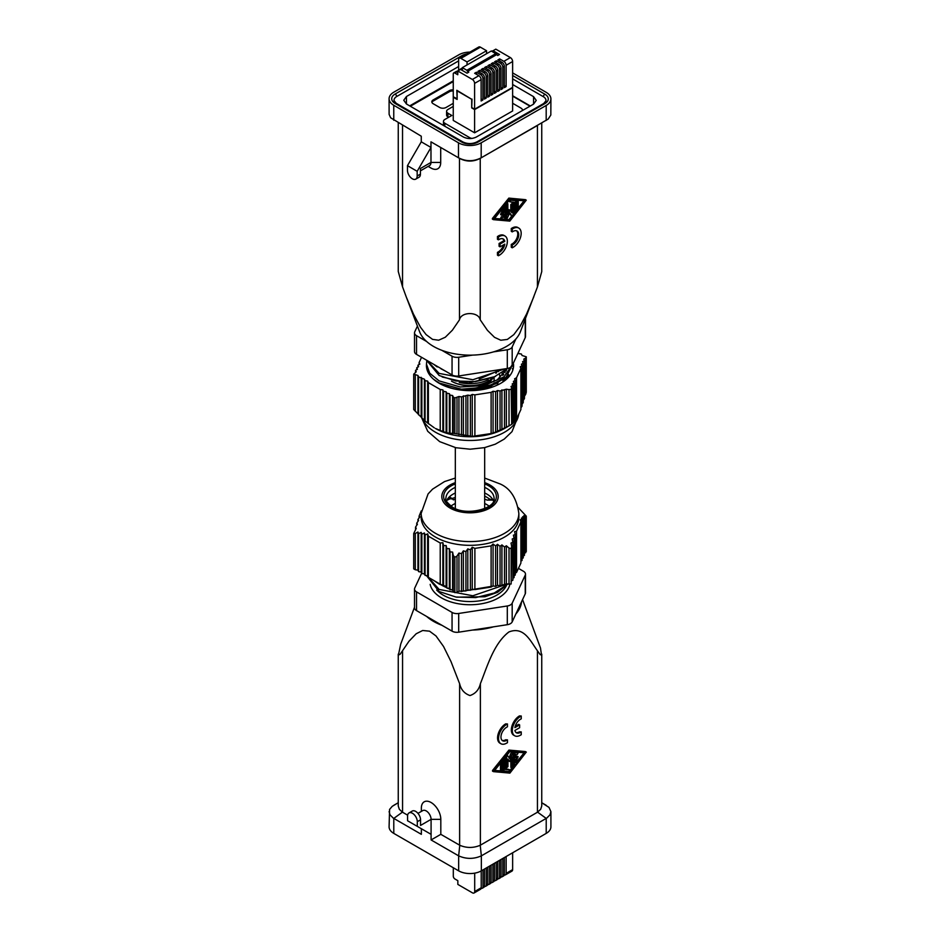 <?xml version="1.0" encoding="UTF-8"?>
<svg xmlns="http://www.w3.org/2000/svg" width="940" height="940" viewBox="0 0 940 940"><rect width="100%" height="100%" fill="white"/><g stroke="black" fill="none" stroke-linecap="round" stroke-linejoin="round"><path stroke-width="1.41" d="M451.858 498.517A38.704 22.349 180 0 1 455.324 497.577M488.894 498.752A38.704 22.349 180 0 1 492.513 500.08M446.477 501.067A24.076 13.9 180 0 1 450.624 495.78A24.076 13.9 180 0 1 455.324 493.007M484.676 493.007A24.076 13.9 180 0 1 487.038 494.205A24.076 13.9 180 0 1 489.376 495.78A24.076 13.9 180 0 1 493.524 501.067M489.576 500.08L488.683 498.4L485.475 496.438A34.721 20.046 0 0 0 484.676 496.214M450.824 497.671A34.721 20.046 0 0 0 447.464 499.128M518.845 513.381L518.845 517.129A48.845 28.2 180 0 1 488.671 543.191A48.845 28.2 180 0 1 435.431 537.046A48.845 28.2 180 0 1 421.155 517.129L421.155 513.381A48.845 28.2 180 0 0 435.431 533.297A48.845 28.2 180 0 0 488.671 539.442A48.845 28.2 180 0 0 518.845 513.381C516.659 498.365 510.479 488.577 500.303 484.018L484.676 478.061M440.226 543.014L440.226 584.198L428.358 577.336L428.358 536.153L440.226 543.014L442.881 542.686L443.562 545.658L446.124 545.529L446.805 548.619L449.355 548.666L450.037 551.874L452.598 552.086L453.303 555.516L454.866 557.291L456.993 556.081L456.993 592.341L458.943 591.213L465.923 590.931L467.803 589.85L470.364 590.25L472.233 589.168L474.888 589.58L474.888 548.396L472.233 547.245L470.364 549.818L467.803 548.889L465.923 551.592L463.373 550.84L461.493 553.648L458.943 553.072L456.993 556.081M474.888 548.396L491.115 545.893L493.065 544.037L495.627 545.928L497.495 544.319L500.057 546.328L501.925 544.906L504.486 547.033L506.355 545.764L509.022 548.067L511.149 548.619L511.713 546.516L511.149 583.999L506.355 583.916L500.057 585.679L497.495 585.279L495.627 586.36L493.065 585.961L491.115 587.077L474.888 589.58M518.152 507.518L526.283 516.142L523.756 515.731L524.449 517.388L522.57 516.741L523.251 518.563L521.383 518.034L522.064 520.032L520.184 519.62L520.901 521.888L516.53 531.253L514.58 531.64L515.261 534.613L513.393 535.165L514.074 538.256L512.194 538.984L512.888 542.192L511.007 543.085L511.713 546.516M516.53 531.253L516.53 572.437L520.901 563.072L520.901 521.888M491.115 545.893L491.115 587.077M511.713 580.826L512.888 580.156L512.888 542.192M456.993 592.341L454.866 592.67L452.598 590.226L446.805 587.958L446.124 586.478L440.226 584.198M421.261 510.925L419.099 516.119L419.816 516.918L417.936 519.491L418.617 520.443L416.749 523.134L417.43 524.262L415.551 527.07L416.244 528.362L413.718 533.485L415.28 533.509L415.28 569.758L417.936 570.169L418.617 571.649L421.167 572.049L421.849 573.529L424.41 573.917L425.091 575.398L427.653 575.797L428.358 577.336M415.28 569.758L413.718 568.865L413.718 533.485M526.283 516.142L526.283 551.522L524.449 553.484M524.449 517.388L524.449 555.352L523.251 556.034M523.251 518.563L523.251 557.902L522.064 558.595M522.064 520.032L522.064 560.463L520.901 561.133M515.261 573.165L516.53 572.437M514.074 575.726L515.261 575.045L515.261 534.613M512.888 578.288L514.074 577.595L514.074 538.256M419.099 516.119L419.099 517.881M428.358 536.153L427.653 533.873L425.091 534.966L424.41 532.968L421.849 534.19L421.167 532.357L418.617 533.685L417.936 532.028L415.28 533.509M511.149 548.619L511.149 583.999M525.707 516.495L525.707 552.744M454.866 557.291L454.866 592.67M504.486 547.033L504.486 584.986M506.355 545.764L506.355 583.916M509.022 548.067L509.022 584.327M450.037 551.874L450.037 589.838M452.598 552.086L452.598 590.226M453.303 555.516L453.303 591.765M415.551 527.07L415.551 529.42M416.749 523.134L416.749 525.284M417.936 519.491L417.936 521.418M446.805 548.619L446.805 587.958M449.355 548.666L449.355 588.358M446.124 545.529L446.124 586.478M443.562 545.658L443.562 586.09M442.881 542.686L442.881 584.61M500.057 546.328L500.057 585.679M501.925 544.906L501.925 584.598M497.495 544.319L497.495 585.279M495.627 545.928L495.627 586.36M493.065 544.037L493.065 585.961M418.617 571.649L418.617 533.685M417.936 532.028L417.936 570.169M461.493 591.613L461.493 553.648M458.943 553.072L458.943 591.213M421.167 532.357L421.167 572.049M421.849 573.529L421.849 534.19M424.41 532.968L424.41 573.917M425.091 575.398L425.091 534.966M427.653 533.873L427.653 575.797M463.373 550.84L463.373 590.532M465.923 590.931L465.923 551.592M467.803 548.889L467.803 589.85M470.364 590.25L470.364 549.818M472.233 547.245L472.233 589.168M484.676 499.199A29.81 17.214 0 0 1 487.073 500.068L492.56 500.08A33.253 19.2 0 0 1 493.277 500.48M426.784 575.668L439.156 589.439L472.832 595.76L504.592 584.927M495.474 592.482L484.923 596.759L497.624 592.294L507.788 584.128L494.228 593.023L475.663 597.605L455.971 597.029L439.156 591.53L426.466 575.609M493.512 586.031L462.069 591.284M449.543 588.745L447.722 588.099M446.676 587.688L442.188 585.514M446.441 587.171L439.156 584.034L433.716 580.427M489.153 587.383L466.663 590.508M507.306 624.701L507.306 605.983A6.874 3.971 0 0 0 512.183 603.175L512.183 621.892A6.874 3.971 180 0 1 507.306 624.701L458.697 632.185A6.874 3.971 180 0 1 452.058 631.151L452.058 612.434L416.526 591.871L416.526 610.601A6.874 3.971 180 0 1 414.517 607.792L414.517 589.063A6.874 3.971 0 0 0 416.526 591.871M452.058 612.434A6.874 3.971 0 0 0 458.697 613.468L458.697 632.185M507.306 605.983L458.697 613.468M512.183 603.175L525.249 575.127A6.874 3.971 0 0 0 525.484 574.093A6.874 3.971 0 0 0 523.474 571.285L518.434 568.371M421.684 573.153L414.752 588.04A6.874 3.971 0 0 0 414.517 589.063M452.058 631.151L416.526 610.601M525.484 574.093L525.484 592.811A6.874 3.971 180 0 1 525.249 593.845L525.249 575.127M512.183 621.892L525.249 593.845M485.475 496.438L484.699 496.966A33.253 19.2 0 0 0 484.676 496.954M451.224 498.964C449.978 497.319 450.084 497.072 451.517 498.224A33.253 19.2 0 0 0 446.723 500.48M455.324 499.199A29.81 17.214 0 0 0 453.433 499.869L451.517 498.224M489.106 506.166A23.618 13.63 0 0 0 484.676 503.499M455.324 503.499A23.618 13.63 0 0 0 450.895 506.166M456.84 597.17L484.923 596.759M513.534 366.424L513.369 364.943A43.569 25.157 0 0 1 513.534 366.412M512.37 368.562L512.864 369.984M513.522 366.623L513.334 365.12M509.022 389.606L511.149 389.278L511.713 424.304L509.022 425.867L509.022 389.606L506.355 389.195L500.057 390.958L497.495 390.558L495.627 391.639L495.627 432.071L491.115 433.552L472.233 436.372L453.303 433.305L453.303 397.056L452.598 395.517L450.037 395.117L449.355 393.649L446.805 393.249L446.124 391.769L443.562 391.369L443.562 431.801L435.467 428.476A48.845 28.2 0 0 0 435.467 428.476A48.845 28.2 0 0 0 504.533 428.476L511.16 424.657M525.707 358.034L526.283 356.812L526.283 392.191L525.707 394.283L525.707 358.034L523.756 359.162L524.449 360.631L522.57 361.712L523.251 363.193L521.383 364.274L522.064 365.754L520.184 366.823L520.901 368.363L520.901 409.546L516.53 418.911L514.58 420.768M524.449 396.245L525.707 394.283M523.251 400.381L524.449 398.595L524.449 360.631M522.064 404.247L523.251 402.531L523.251 363.193M520.901 407.784L522.064 406.174L522.064 365.754M511.149 389.278L511.713 388.055L511.007 386.516L512.888 385.435L512.194 383.966L514.074 382.886L513.393 381.405L515.261 380.324L515.261 420.756L513.393 422.365M514.074 382.886L514.074 422.224L512.194 423.646M512.888 385.435L512.888 423.399L511.007 424.669M495.627 432.071L509.022 425.867M443.562 431.801L449.355 433.328L453.303 433.305M491.115 433.552L491.115 392.368L474.888 394.87L474.888 436.054M516.53 418.911L516.53 377.727L520.901 368.363M515.261 380.324L514.58 378.855L516.53 377.727M526.283 356.812L522.064 355.496L521.383 354.016L518.833 353.616L518.316 352.512M421.566 357.294L419.099 362.593L419.816 364.121L417.936 365.202L417.936 367.082M434.292 427.806L425.091 421.12L413.718 409.523L413.718 374.144L416.244 371.794L415.551 370.325L417.43 369.244L416.749 367.763L418.617 366.682L417.936 365.202M413.718 374.144L417.936 375.46L418.617 376.94L424.41 379.208L425.091 380.688L427.653 381.088L428.358 382.615L440.226 389.477L442.881 389.9L443.562 391.369M453.303 397.056L454.866 397.949L458.943 396.504L461.493 396.903L467.803 395.141L470.364 395.54L472.233 394.459L474.888 394.87M495.627 391.639L493.065 391.252L491.115 392.368M426.713 361.383L426.431 365.472A43.569 25.157 0 0 0 433.528 379.231A43.569 25.157 0 0 0 439.156 383.25A43.569 25.157 0 0 0 486.65 388.725A43.569 25.157 0 0 0 513.569 365.472A43.569 25.157 0 0 0 513.487 363.991M419.099 364.532L419.099 362.593M461.493 434.868L461.493 396.903M458.943 434.644L458.943 396.504M456.993 433.88L456.993 397.62M454.866 433.328L454.866 397.949M511.713 424.304L511.713 388.055M428.358 423.799L428.358 382.615M440.226 430.661L440.226 389.477M418.617 414.904L418.617 376.94M417.936 413.6L417.936 375.46M415.28 411.297L415.28 375.048M450.037 395.117L450.037 433.082M452.598 433.657L452.598 395.517M449.355 433.328L449.355 393.649M446.805 393.249L446.805 432.588M446.124 432.729L446.124 391.769M442.881 431.812L442.881 389.9M421.849 418.147L421.849 378.808M421.167 417.019L421.167 377.339M424.41 420.168L424.41 379.208M425.091 421.12L425.091 380.688M427.653 423L427.653 381.088M465.923 435.561L465.923 396.222M463.373 435.514L463.373 395.822M467.803 436.089L467.803 395.141M470.364 435.96L470.364 395.54M472.233 436.372L472.233 394.459M415.551 370.325L415.551 372.193M504.486 390.276L504.486 428.24M506.355 427.348L506.355 389.195M416.749 367.763L416.749 369.632M501.925 429.568L501.925 389.877M500.057 390.958L500.057 430.297M497.495 431.519L497.495 390.558M493.065 433.164L493.065 391.252M442.611 384.742C457.334 391.686 473.337 392.191 490.621 386.258L510.185 375.189M508.246 377.234L508.669 374.578M462.738 389.301A38.704 22.349 0 0 0 490.621 386.258M503.758 374.355A38.704 22.349 0 0 0 502.595 373.227M503.253 380.289L505.132 378.409A2.068 1.187 180 0 0 505.414 377.81M502.406 374.003A37.835 21.843 180 0 1 503.288 374.896M506.002 369.82L506.39 370.454M508.047 375.283L506.566 378.703M513.569 362.699L506.037 377.269L486.45 387.127L461.352 389.184L439.156 383.003L433.528 379.231M507.412 368.468L493.794 377.187L475.37 381.616L455.806 380.982L439.156 375.507L426.513 360.161M442.576 369.455L433.375 364.132M506.037 371.112L505.52 370.243M505.485 379.525L507.13 376.235M479.165 386.54L497.201 379.936L507.13 368.738M479.189 379.055L501.255 369.42M426.995 360.443L439.156 373.415L472.879 379.737L504.615 368.903M505.109 372.604L504.157 371.347M443.845 385.377L448.662 387.409M463.89 390.382L495.486 383.955M442.188 376.987L468.355 383.015L495.474 376.47M441.001 368.786L445.724 371.277M462.856 375.33L491.585 370.901M426.431 364.074L429.733 373.215L439.156 380.912L460.259 386.986L484.382 385.553L504.063 376.822L513.299 363.287M433.974 364.473A43.569 25.157 0 0 0 437.253 366.917M525.484 318.472L525.484 336.602A6.874 3.971 180 0 1 525.249 337.636L525.249 319.083M512.183 365.684A6.874 3.971 180 0 1 507.306 368.48L507.306 349.762A6.874 3.971 0 0 0 512.183 346.954L512.183 365.684L525.249 337.636M507.306 368.48L458.697 375.977A6.874 3.971 180 0 1 452.058 374.943L416.526 354.38A6.874 3.971 180 0 1 414.517 351.572L414.517 332.854A6.874 3.971 0 0 0 416.526 335.662L416.526 354.38M452.058 374.943L452.058 356.213L441.929 350.362M426.654 341.514L416.526 335.662M512.183 346.954L515.907 338.964M417.43 326.074L414.752 331.82A6.874 3.971 0 0 0 414.517 332.854M452.058 356.213A6.874 3.971 0 0 0 458.697 357.247L458.697 375.977M507.306 349.762L493.453 351.889M472.55 355.12L458.697 357.247M491.373 386.058A24.076 13.9 0 0 0 491.926 385.4M493.77 381.863A24.076 13.9 0 0 0 494.076 379.654L494.076 377.222M513.123 366.165L513.404 367.646M484.464 886.35A3.208 1.857 60 0 0 485.628 886.303A3.208 1.857 60 0 0 486.297 884.834L486.297 867.984M482.984 869.9L482.984 886.749A3.208 1.857 60 0 1 482.326 888.218A3.208 1.857 60 0 1 481.163 888.265M484.511 869.018L484.511 885.868A3.208 1.857 60 0 1 483.841 887.337L482.326 888.218M491.127 865.2L491.127 882.049A3.208 1.857 60 0 1 490.457 883.518L488.941 884.399A3.208 1.857 60 0 1 487.778 884.446M506.143 856.528L506.143 873.377L512.641 869.629L512.641 852.78M453.303 867.749L453.303 876.174A2.291 1.328 -120 0 0 454.925 878.982L457.839 880.674L457.839 884.411L472.432 892.836A3.208 1.857 60 0 0 474.042 893A3.208 1.857 60 0 0 474.7 891.531L474.7 873.154M481.21 870.922L481.21 887.771A3.208 1.857 60 0 1 480.54 889.252L474.042 893M487.825 867.103L487.825 883.952A3.208 1.857 60 0 1 487.155 885.421L485.628 886.303M488.941 884.399A3.208 1.857 60 0 0 489.599 882.93L489.599 866.081M491.079 882.531A3.208 1.857 60 0 0 492.243 882.484A3.208 1.857 60 0 0 492.913 881.015L492.913 864.166M494.44 863.284L494.44 880.134A3.208 1.857 60 0 1 493.77 881.602L492.243 882.484M494.393 880.627A3.208 1.857 60 0 0 495.556 880.58A3.208 1.857 60 0 0 496.214 879.111L496.214 862.262M497.742 861.381L497.742 878.23A3.208 1.857 60 0 1 497.072 879.699L495.556 880.58M497.695 878.712A3.208 1.857 60 0 0 498.858 878.665A3.208 1.857 60 0 0 499.528 877.196L499.528 860.347M501.055 859.466L501.055 876.315A3.208 1.857 60 0 1 500.386 877.784L498.858 878.665M501.008 876.809A3.208 1.857 60 0 0 502.172 876.761A3.208 1.857 60 0 0 502.829 875.293L502.829 858.443M504.357 857.562L504.357 874.411A3.208 1.857 60 0 1 503.687 875.88L502.172 876.761M512.641 869.629A3.208 1.857 60 0 1 511.983 871.098L505.473 874.846A3.208 1.857 60 0 1 504.31 874.893M506.143 873.377A3.208 1.857 60 0 1 505.473 874.846M458.649 870.84L458.649 855.858C466.216 859.195 473.784 859.195 481.351 855.858L546.751 818.094L549.971 814.851L550.911 811.643L550.911 826.848A16.05 9.271 0 0 1 546.211 833.392L481.351 870.84A16.05 9.271 0 0 1 458.649 870.84L393.789 833.392L393.789 818.423L402.402 812.148L407.643 815.18M393.789 805.31L398.255 802.736L392.25 806.32L389.571 809.434L389.089 826.848A16.05 9.271 0 0 0 393.789 833.392M417.959 813.37L422.788 810.586A6.874 3.971 60 0 1 428.088 812.43A6.874 3.971 60 0 1 431.084 819.351L431.084 834.332L421.355 828.716L421.355 834.332L393.249 818.094L390.029 814.851L389.089 811.643M431.084 839.949L440.813 834.332L459.778 845.272L458.649 855.858L431.084 839.949L431.084 834.332L417.301 826.377L417.301 821.701A6.874 3.971 -120 0 0 414.305 814.769A6.874 3.971 -120 0 0 409.006 812.936A6.874 3.971 -120 0 0 407.572 816.084L407.572 820.761L417.301 826.377M440.813 834.332L440.813 819.351A13.759 7.943 60 0 0 431.084 802.502A13.759 7.943 60 0 0 421.355 808.118L421.355 811.408L421.355 808.118M459.778 845.272C466.593 848.15 473.407 848.15 480.223 845.272L537.445 812.242L537.445 650.762C530.489 641.256 523.968 625.946 508.893 631.974C493.841 643.407 487.331 666.178 480.375 683.721C478.977 689.702 475.522 693.65 470 695.553C464.478 693.65 461.023 689.702 459.625 683.721L451.012 661.607L443.527 646.462L436.007 635.969L429.545 631.175L422.683 630.493L416.173 633.772L408.982 641.245L400.123 654.264L398.419 655.051L400.71 644.135L414.517 607.193M398.255 654.134L398.255 805.991L399.324 809.281L402.402 812.148M440.813 819.351L431.084 819.351L420.544 825.438L420.544 819.821A6.874 3.971 -120 0 0 417.548 812.9A6.874 3.971 -120 0 0 412.249 811.056L409.006 812.936M537.445 650.762L540.077 654.475L541.511 655.145L540.488 648.001L522.57 599.591M537.445 812.242L540.676 809.281L541.745 805.991L541.745 654.134M481.351 870.84L481.351 855.858L480.223 845.272M546.211 833.392L546.211 818.423L537.598 812.148M550.911 811.643L549.019 807.413L541.745 802.736L546.211 805.31M521.524 601.847A51.594 29.786 180 0 1 515.907 613.902M493.453 626.839A51.594 29.786 180 0 1 472.55 630.059M441.929 625.3A51.594 29.786 180 0 1 433.516 621.364A51.594 29.786 180 0 1 426.654 616.452M521.242 716.01L519.456 715.916A11.468 6.615 120 0 0 511.959 726.021A11.468 6.615 120 0 0 513.722 735.209L514.697 735.761A11.468 6.615 120 0 0 520.431 735.198L521.242 734.727L521.242 731.919L520.431 732.389A8.025 4.63 120 0 1 516.413 732.789A8.025 4.63 120 0 1 514.885 730.439L519.62 727.713L519.62 724.905L514.885 727.63A8.025 4.63 120 0 1 520.431 719.288L521.242 718.818L521.242 716.01L520.431 716.48A11.468 6.615 120 0 0 512.935 726.585A11.468 6.615 120 0 0 514.697 735.761M515.191 726.338L518.645 724.341L519.62 724.905M515.954 732.46A8.025 4.63 120 0 0 519.456 731.825L521.242 731.919M507.459 723.965L505.673 723.87A11.468 6.615 120 0 0 498.177 733.976A11.468 6.615 120 0 0 499.939 743.164L500.914 743.728A11.468 6.615 120 0 0 506.648 743.152L507.459 742.682L507.459 739.874L506.648 740.344A8.025 4.63 120 0 1 502.63 740.743A8.025 4.63 120 0 1 501.396 734.316A8.025 4.63 120 0 1 506.648 727.243L507.459 726.773L507.459 723.965L506.648 724.434A11.468 6.615 120 0 0 499.152 734.539A11.468 6.615 120 0 0 500.914 743.728M502.172 740.414A8.025 4.63 120 0 0 505.673 739.78L507.459 739.874M525.413 751.601L509.891 750.649L493.441 771.634L509.891 773.115L526.259 752.094M525.284 751.542L508.916 750.085L492.537 770.448L493.394 771.587M525.448 752.893L509.891 772.245L494.322 770.859L509.891 751.507L525.448 752.893M509.022 771.552L494.675 770.424M524.12 752.775L518.081 760.284M514.333 764.948L513.134 766.441M511.736 768.18L509.88 770.495M500.48 763.198L500.48 769.895L501.643 770.882L502.747 769.707L502.747 762.281L501.455 763.033L501.643 770.882M517.259 752.411L514.427 752.047L513.452 753.257L513.452 764.138L515.402 764.784L517.999 761.565L518.128 760.307L517.153 759.743L515.719 760.883M513.452 764.138L514.615 765.125M518.128 760.307L515.719 762.657L515.719 759.261L517.67 758.134L518.128 756.594L515.719 756.641M508.822 769.461L505.344 769.038M503.076 759.978L503.076 769.695A1.833 1.058 120 0 0 503.452 770.542A1.833 1.058 120 0 0 503.723 770.624M512.159 752.188L511.196 752.447L509.116 757.793M510.855 759.367L510.855 767.369L512.018 768.344L513.134 767.181L512.981 752.411L509.891 758.886L507.53 755.56L506.648 756.489L506.648 767.463L507.941 766.711L507.941 759.109L509.656 761.529L511.83 756.865L512.018 768.344M507.941 759.931L508.752 760.989M505.673 756.747L505.673 766.899L506.836 767.886M518.128 756.594L515.719 757.758L515.719 754.362L517.341 754.503L518.128 752.881L515.402 752.599L514.427 753.809L514.427 764.702M505.344 759.062L504.052 759.802L504.052 770.26A1.833 1.058 120 0 0 504.428 771.094A1.833 1.058 120 0 0 504.698 771.176L508.916 771.552L509.691 769.931L505.344 769.508L505.344 759.062M508.916 771.681L509.891 772.245M508.916 750.085L509.891 750.649M512.629 72.885L546.234 92.367A16.05 9.271 180 0 1 550.911 98.9L550.828 115.021L548.185 119.086L480.234 158.367L480.234 319.847C478.66 311.516 461.023 311.493 459.484 319.823L452.363 330.222L445.302 337.237L438.651 340.21L432.553 339.375L426.09 334.581L420.544 327.308L413.4 313.984L406.362 297.228L419.628 331.808A51.594 29.786 0 0 0 455.559 353.957A51.594 29.786 0 0 0 506.484 346.425A51.594 29.786 0 0 0 520.372 331.808L537.433 286.97L541.745 271.625L541.745 122.999M480.234 319.847L487.413 330.304L494.522 337.343L500.809 340.233L507.33 339.446L513.816 334.64L520.055 326.262L526.564 314.031L533.803 296.782M406.362 297.228L402.531 286.806L402.531 125.337M402.531 286.806L398.255 271.46L398.255 122.858M537.574 125.408L481.186 157.814C473.607 161.645 466.04 161.645 458.485 157.779L430.978 141.834L430.978 147.451L417.172 171.303L417.172 175.992A6.874 3.96 -119.9 0 1 415.75 179.141A6.874 3.96 -119.9 0 1 410.463 177.284A6.874 3.96 -119.9 0 1 407.466 170.363L407.466 165.675L421.273 141.823L421.273 136.206L390.617 117.77L389.113 114.375L389.089 98.747A16.05 9.271 180 0 1 393.813 92.179L458.814 54.814A16.05 9.271 180 0 1 469.906 52.111M498.423 239.841L497.46 239.277L497.46 236.469L499.246 236.563A11.468 6.639 120.1 0 1 504.991 236.011A11.468 6.639 120.1 0 1 506.742 245.199A11.468 6.639 120.1 0 1 499.246 255.28L498.423 255.751L498.423 252.942L499.246 252.472A8.025 4.641 120.1 0 0 504.792 244.13L500.057 246.856L500.057 244.047L504.792 241.322A8.025 4.641 120.1 0 0 503.264 238.983A8.025 4.641 120.1 0 0 499.246 239.371L498.423 239.841L498.423 237.033L499.246 236.563M504.991 236.011L504.016 235.447A11.468 6.639 120.1 0 0 498.271 235.999M498.423 255.751L497.46 255.187L497.46 252.378L498.271 251.908A8.025 4.641 120.1 0 0 503.523 244.87M500.057 246.856L499.081 246.292L499.081 243.484L503.828 240.758A8.025 4.641 120.1 0 0 502.747 238.748M518.798 228.067L517.834 227.504A11.468 6.639 120.1 0 0 512.077 228.056L513.052 228.62A11.468 6.639 120.1 0 1 518.798 228.067A11.468 6.639 120.1 0 1 520.56 237.256A11.468 6.639 120.1 0 1 513.052 247.349L512.241 247.808L512.241 244.999L513.052 244.541A8.025 4.641 120.1 0 0 518.304 237.479A8.025 4.641 120.1 0 0 517.082 231.04A8.025 4.641 120.1 0 0 513.052 231.428L512.241 231.898L512.241 229.09L513.052 228.62M512.241 247.808L511.266 247.243L511.266 244.435L512.077 243.977A8.025 4.641 120.1 0 0 517.188 237.35A8.025 4.641 120.1 0 0 516.565 230.805M512.241 231.898L511.266 231.334L511.266 228.526L512.077 228.056M525.366 199.644L508.834 198.105L492.419 218.444L493.277 219.584M480.234 158.367L480.082 158.461C473.255 161.927 466.44 161.915 459.625 158.437M389.089 98.747A16.05 9.271 180 0 0 393.766 105.28L458.485 142.81A16.05 9.271 180 0 0 481.186 142.833L546.187 105.468L546.187 120.449M458.485 142.81L458.485 157.779L459.754 158.508M421.273 141.823L430.978 147.451L430.978 162.432A6.874 3.96 60.1 0 1 429.556 165.581L420.427 170.833M550.911 98.9A16.05 9.271 180 0 1 546.187 105.468M394.036 100.427A9.177 5.299 0 0 0 394.024 100.615L394.024 100.239A9.177 5.299 0 0 0 394.342 101.626M512.629 75.506L544.93 94.235A11.468 6.615 0 0 1 544.894 103.6A2.291 1.316 -119.9 0 0 543.743 103.482L545.976 100.78A9.177 5.299 0 0 0 545.964 100.592M512.629 96.127L529.995 106.185M410.005 106.067L453.256 81.204M440.707 147.474L440.707 162.444A13.759 7.931 60.1 0 1 431.025 168.06L428.147 166.392M440.707 162.444L430.978 162.432L420.427 168.507L420.427 174.123L417.172 175.992M415.75 179.141L418.993 177.272A6.874 3.96 -119.9 0 0 420.427 174.123M407.466 165.675L417.172 171.303M497.46 236.469L498.423 237.033M503.828 240.758L504.792 241.322M499.081 243.484L500.057 244.047M497.46 252.378L498.423 252.942M511.266 244.435L512.241 244.999M511.266 228.526L512.241 229.09M509.797 221.123L493.394 219.655L493.394 219.008L509.797 198.657L526.283 200.161L509.797 221.123M494.205 218.867L509.797 199.527L525.401 200.925L509.797 220.266L494.205 218.867M511.807 216.012L508.834 219.702L494.558 218.421M524.073 200.808L518.245 208.022M516.859 209.749L515.649 211.242M514.251 212.981L513.052 214.473M517.282 200.761L515.978 201.513L515.978 208.939L517.141 209.914L518.245 208.751L518.245 201.325L516.953 202.076L517.141 209.914M502.982 214.567L502.982 216.846L501.361 216.694L500.574 218.327L501.443 218.785M502.982 210.313L502.982 211.947L501.032 213.063L500.574 214.614L502.007 215.131L503.957 214.003L503.957 217.399L502.324 217.258L501.537 218.891L504.275 219.161L505.25 217.951L505.062 206.647L501.678 210.208L501.537 211.453L502.324 211.124L503.957 209.115L503.957 212.511L502.007 213.627L501.537 215.178M514.509 200.314A1.833 1.058 120.1 0 0 514.298 200.114A1.833 1.058 120.1 0 0 514.027 200.032L509.691 199.668M508.846 200.714L509.891 201.748M513.381 202.182L513.381 212.158L514.544 213.145L515.649 211.97L515.649 201.524A1.833 1.058 120.1 0 0 515.273 200.678A1.833 1.058 120.1 0 0 515.003 200.596L510.772 200.22L509.997 201.853L514.356 202.264L514.544 213.145M505.579 204.755L506.096 218.762M509.962 210.231L508.552 210.055L507.847 211.853M512.077 203.757L510.784 204.497L510.784 211.288M509.598 213.415L511.301 215.683M502.982 211.947L503.957 212.511M502.982 216.846L503.957 217.399M507.847 214.908L510.032 210.243L511.748 212.663L511.748 205.061L512.864 203.898L513.052 215.284L512.171 216.212L509.797 212.887L506.707 219.361L506.554 204.591L507.847 203.851L507.847 214.908M508.834 219.702L509.797 220.266M508.834 198.105L509.797 198.657M453.256 89.864A4.583 2.644 180 0 0 449.402 90.604L433.152 99.946A4.583 2.644 180 0 0 431.812 101.826A4.583 2.644 180 0 0 433.14 103.694L439.615 107.442A4.583 2.644 180 0 0 446.101 107.454L453.256 103.341M443.527 125.502A4.583 2.644 180 0 1 443.48 125.102L443.48 121.354A4.583 2.644 180 0 1 444.832 119.486L451.811 115.467L447.934 113.211A4.583 2.644 180 0 1 446.594 111.343A4.583 2.644 180 0 1 447.945 109.463L453.256 106.42M448.568 117.324L447.934 116.96A4.583 2.644 180 0 1 446.594 115.091L446.594 111.343M410.334 106.255L453.256 81.58M431.906 102.389A4.583 2.644 180 0 1 433.152 101.073L449.402 91.732A4.583 2.644 180 0 1 453.256 90.98M512.629 103.259L521.077 108.159A4.583 2.644 180 0 1 522.405 110.027A4.583 2.644 180 0 1 522.299 110.615M469.73 138.568L469.73 137.675L444.808 123.222A4.583 2.644 180 0 1 443.48 121.354M469.73 137.675A4.583 2.644 0 0 0 472.127 138.403M474.606 109.592L512.629 87.737L512.629 110.955L474.606 132.81L453.256 120.426L453.256 97.208L457.134 99.464L457.134 90.851L471.704 99.288L471.704 107.9L474.606 109.592L474.606 132.81M471.704 99.288L456.816 90.287L457.134 99.088M471.704 107.9L472.021 99.111M474.618 109.216L511.983 87.737M496.438 54.767L467.509 71.393L466.863 70.265L495.791 53.639L497.73 55.519L499.516 54.485L493.042 50.736L495.803 49.15L510.373 57.587A3.208 1.845 -119.9 0 1 512.629 61.523L512.629 87.361L474.606 109.216L472.021 107.724M491.561 51.195L491.749 51.089A2.291 1.316 60.1 0 1 492.889 51.206L493.042 51.289M481.127 98.912L482.913 99.957L481.127 100.98L481.127 79.642L474.606 83.378A3.208 1.845 -119.9 0 0 472.35 79.454L457.78 71.005L460.541 69.419L467.015 73.167L468.802 72.145L467.509 71.393M482.913 99.957L482.913 78.608A3.208 1.845 -119.9 0 0 480.646 74.671L476.439 72.239L474.653 73.261L478.86 75.705L472.35 79.454M484.441 97.008L486.227 98.042L486.227 76.704A3.208 1.845 -119.9 0 0 483.959 72.768L479.753 70.335L477.966 71.358L482.173 73.802L480.646 74.671M487.754 95.105L489.54 96.138L489.54 74.8A3.208 1.845 -119.9 0 0 487.284 70.864L483.078 68.42L481.28 69.454L485.487 71.886L483.959 72.768M491.068 93.201L492.854 94.235L492.854 72.897A3.208 1.845 -119.9 0 0 490.598 68.961L486.391 66.517L484.594 67.551L488.812 69.983L487.284 70.864M492.125 68.079A3.208 1.845 -119.9 0 1 494.381 72.016L494.381 93.354L496.167 92.332L496.167 70.982A3.208 1.845 -119.9 0 0 493.911 67.057L489.705 64.613L487.919 65.636L492.125 68.079L490.598 68.961M495.439 66.176A3.208 1.845 -119.9 0 1 497.695 70.112L497.695 91.45L499.493 90.428L499.493 69.078A3.208 1.845 -119.9 0 0 497.225 65.142L493.018 62.71L491.232 63.732L495.439 66.176L493.911 67.057M498.752 64.273A3.208 1.845 -119.9 0 1 501.02 68.209L501.02 89.547L502.806 88.525L502.806 67.175A3.208 1.845 -119.9 0 0 500.538 63.239L496.332 60.806L494.546 61.828L498.752 64.273L497.225 65.142M502.066 62.357A3.208 1.845 -119.9 0 1 504.334 66.294L504.334 87.643L506.12 86.609L506.12 65.271A3.208 1.845 -119.9 0 0 503.852 61.335L499.645 58.891L497.859 59.925L502.066 62.357L500.538 63.239M481.127 79.642A3.208 1.845 -119.9 0 0 478.86 75.705M476.439 72.239L476.439 74.295M482.173 73.802A3.208 1.845 -119.9 0 1 484.441 77.726L484.441 99.076L486.227 98.042M479.753 70.335L479.753 72.392M485.487 71.886A3.208 1.845 -119.9 0 1 487.754 75.823L487.754 97.173L489.54 96.138M483.078 68.42L483.078 70.488M488.812 69.983A3.208 1.845 -119.9 0 1 491.068 73.919L491.068 95.269L492.854 94.235M486.391 66.517L486.391 68.585M496.167 92.332L494.381 91.298M489.705 64.613L489.705 66.681M499.493 90.428L497.695 89.394M493.018 62.71L493.018 64.766M502.806 88.525L501.02 87.479M496.332 60.806L496.332 62.863M474.606 83.378L474.606 109.216M457.134 98.712L453.256 96.832L453.256 73.99A2.291 1.316 60.1 0 1 453.726 72.944A2.291 1.316 60.1 0 1 454.878 73.062L457.78 74.754L457.78 71.005M495.791 53.639L491.256 51.019L486.544 53.721L486.544 50.725L467.051 61.934L467.051 64.93L462.339 67.645L466.863 70.265M493.042 52.053L493.042 50.736M486.544 50.725L480.399 47.165A3.208 1.845 -119.9 0 0 478.801 47L459.296 58.209A3.208 1.845 -119.9 0 0 458.638 59.678L458.638 70.124M467.051 61.934L460.894 58.374A3.208 1.845 -119.9 0 0 459.296 58.209M457.851 70.97A2.291 1.316 60.1 0 1 458.274 70.335A2.291 1.316 60.1 0 1 459.049 70.277M462.339 70.453L462.339 67.645M486.544 53.721L467.051 64.93M453.726 72.944L456.488 71.358A2.291 1.316 60.1 0 1 457.639 71.475L457.78 71.558M499.645 58.891L499.645 60.959M506.12 86.609L504.334 85.575M409.687 105.879L453.256 80.828M512.629 95.751L530.313 105.997M394.024 100.239A9.177 5.299 0 0 1 396.727 96.491L458.638 60.9M545.658 101.79A9.177 5.299 0 0 0 545.976 100.404A9.177 5.299 0 0 0 543.297 96.667L512.629 78.889M512.629 84.518L533.567 96.656L536.246 100.392L533.544 104.14L476.345 137.029C472.021 139.073 467.697 139.061 463.385 137.005L406.433 103.987L406.456 96.503L403.754 100.251L406.433 103.987M406.456 96.503L458.638 66.505M484.676 487.39A24.076 13.9 180 0 1 487.038 488.589A24.076 13.9 180 0 1 494.076 498.412C496.273 508.27 466.522 516.624 452.481 507.177C446.876 502.536 444.69 499.61 445.924 498.412A24.076 13.9 180 0 1 455.324 487.39M484.676 483.889A26.367 15.228 180 0 1 488.671 485.78A26.367 15.228 180 0 1 488.624 507.306A26.367 15.228 180 0 1 451.329 507.283A26.367 15.228 180 0 1 455.324 483.889M484.676 482.631A28.2 16.285 180 0 1 489.963 485.028A28.2 16.285 180 0 1 489.916 508.058A28.2 16.285 180 0 1 450.037 508.035A28.2 16.285 180 0 1 455.324 482.631M436.701 590.073A37.835 21.843 0 0 0 443.222 595.138A37.835 21.843 0 0 0 496.72 595.173A37.835 21.843 0 0 0 506.272 585.926M509.868 584.187A40.126 23.171 180 0 1 498.341 597.981A40.126 23.171 180 0 1 456.899 603.48A40.126 23.171 180 0 1 430.168 584.386M422.389 418.582A48.845 28.2 0 0 0 435.431 432.2A48.845 28.2 0 0 0 486.462 438.827A48.845 28.2 0 0 0 518.61 415.01M497.248 370.031A27.519 15.886 180 0 1 495.85 373.262M493.054 377.727L488.506 381.147A26.167 15.111 0 0 0 488.506 381.147A26.167 15.111 0 0 1 451.494 381.147M488.506 381.147L487.978 381.452A25.415 14.676 180 0 1 487.954 381.464A25.415 14.676 180 0 1 452.022 381.452M479.67 386.457A24.076 13.9 0 0 0 487.002 383.555A24.076 13.9 0 0 0 493.065 377.704M503.206 379.548A33.253 19.2 180 0 1 502.935 381.217M497.307 370.055A29.81 17.214 180 0 1 498.365 371.664M499.493 374.437A29.81 17.214 180 0 1 499.739 378.162M498.118 382.674A29.81 17.214 180 0 1 497.107 384.119M488.248 379.701A27.519 15.886 180 0 1 459.237 382.427M482.984 886.749L484.511 885.868M474.7 891.531L481.21 887.771M486.297 884.834L487.825 883.952M489.599 882.93L491.127 882.049M492.913 881.015L494.44 880.134M496.214 879.111L497.742 878.23M499.528 877.196L501.055 876.315M502.829 875.293L504.357 874.411M459.625 683.721L459.625 845.189M402.555 812.242L402.555 650.762M420.544 819.821L417.301 821.701M480.375 683.721L480.375 845.189M519.456 731.825L520.431 732.389M519.456 715.916L520.431 716.48M505.673 723.87L506.648 724.434M505.673 739.78L506.648 740.344M500.48 769.895L501.455 770.459M516.695 756.077L517.67 756.641M517.024 752.27L517.999 752.834M514.427 752.047L515.402 752.599M513.452 753.257L514.427 753.809M516.377 760.072L517.341 760.636M508.587 769.32L509.562 769.884M503.076 769.695L504.052 770.26M508.634 760.918L509.609 761.482M510.855 767.369L511.83 767.921M511.196 752.447L512.171 752.999M505.673 766.899L506.648 767.463M492.537 770.448L493.512 771.011M537.433 286.97L537.433 125.49M481.186 142.833L481.186 157.814L480.082 158.461M393.766 105.28L393.766 120.261M396.704 96.503A2.291 1.316 -119.9 0 0 395.106 94.047L462.057 55.566A11.468 6.615 0 0 1 466.734 53.932M544.894 103.6L477.943 142.081A2.291 1.316 -119.9 0 0 476.803 141.964C472.15 144.102 467.509 144.102 462.88 141.952A2.291 1.328 120.1 0 0 461.728 142.058A11.468 6.615 0 0 0 477.943 142.081M461.728 142.058L395.07 103.412A11.468 6.615 0 0 1 395.106 94.047M462.797 56.2A2.291 1.316 -119.9 0 0 462.057 55.566M462.88 141.952L396.222 103.294A2.291 1.328 120.1 0 0 395.07 103.412M543.332 96.679A2.291 1.328 -59.9 0 1 544.93 94.235M459.484 158.355L459.484 319.823M498.271 251.908L499.246 252.472M512.077 243.977L513.052 244.541M515.978 201.513L516.953 202.076M515.978 208.939L516.953 209.503M501.032 213.063L502.007 213.627M501.361 216.694L502.324 217.258M513.381 212.158L514.356 212.722M514.027 200.032L515.003 200.596M509.809 199.656L510.772 200.22M510.784 204.497L511.748 205.061M508.552 210.055L509.515 210.619M505.579 218.456L506.554 219.02M511.113 215.577L512.089 216.141M492.419 218.444L493.394 219.008M525.237 199.574L526.212 200.138M449.402 90.604L449.402 91.732M433.152 99.946L433.152 101.073M444.808 123.222L444.808 126.242M447.934 113.211L447.934 116.96M510.373 57.587L503.852 61.335M504.334 66.294L502.806 67.175M512.629 61.523L506.12 65.271M501.02 68.209L499.493 69.078M497.695 70.112L496.167 70.982M494.381 72.016L492.854 72.897M491.068 73.919L489.54 74.8M487.754 75.823L486.227 76.704M484.441 77.726L482.913 78.608M492.231 51.583L492.889 51.206M460.882 69.607L462.339 68.773M480.399 47.165L460.894 58.374M454.878 73.062L457.639 71.475M533.567 104.129L533.567 96.656M455.324 478.061L444.538 481.574L432.553 489.164L428.076 493.935L421.155 513.381M518.739 414.74L512.006 431.648L504.251 439.086L495.31 444.173L484.523 447.64L470.153 449.203L455.9 447.734L439.697 441.647L427.724 431.284L421.684 417.877M497.319 370.019L496.426 372.921M503.253 379.513L503.253 381.029M502.841 375.377L501.948 372.921M501.878 761.471L502.559 761.858M517.153 752.317L518.128 752.881M504.474 758.239L505.156 758.639M503.452 770.542L504.428 771.094M508.728 769.366L509.691 769.931M508.681 760.965L509.656 761.529M512.006 751.847L512.981 752.411M525.354 751.553L526.33 752.118M492.466 771.07L493.441 771.634M484.676 508.587L484.676 447.616M396.222 103.294L394.024 100.615M543.743 103.482L476.803 141.964M517.094 200.338L518.058 200.901M500.574 218.327L501.537 218.891M504.38 206.248L505.062 206.647M500.609 210.924L501.537 211.453M514.298 200.114L515.273 200.678M509.022 201.289L509.997 201.853M509.057 209.691L510.032 210.243M506.977 203.028L507.659 203.428M505.732 218.797L506.707 219.361M511.196 215.648L512.171 216.212M511.889 203.334L512.864 203.898M492.349 219.067L493.324 219.631M525.307 199.597L526.283 200.161M458.274 70.335L462.339 67.997M455.324 508.587L455.324 447.616"/></g></svg>
